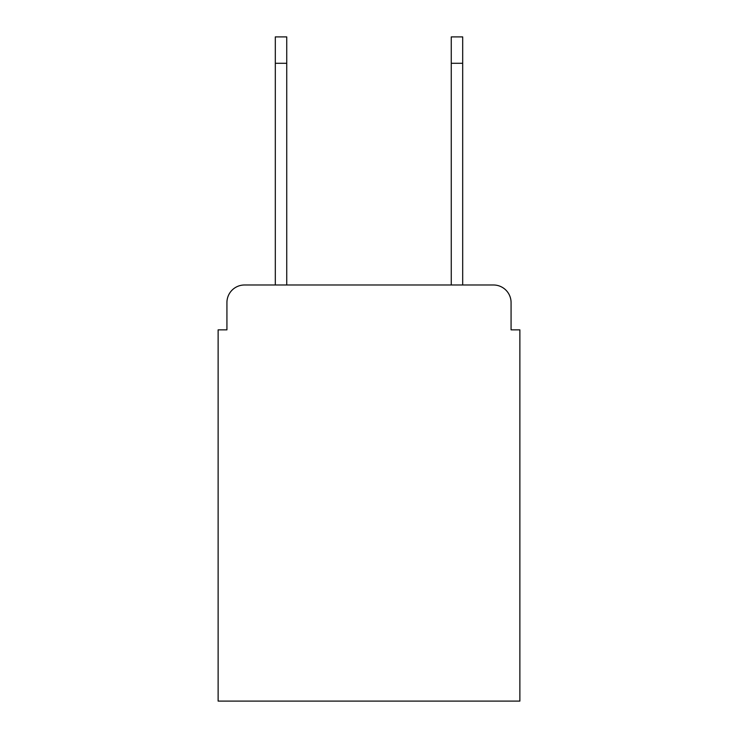 <?xml version="1.0" encoding="UTF-8"?>
<svg xmlns="http://www.w3.org/2000/svg" width="738" height="738" viewBox="0 0 738 738"><rect width="100%" height="100%" fill="white"/><g stroke="black" fill="none" stroke-linecap="round" stroke-linejoin="round"><path stroke-width="1.11" d="M226.926 302.58L226.926 329.849L226.926 302.58A17.592 17.592 0 0 1 244.518 284.988L275.311 284.988L275.311 36.9L286.741 36.9L286.741 284.988L451.259 284.988L451.259 36.9L462.689 36.9L462.689 63.293L451.259 63.293M511.074 329.849L511.074 302.58L511.074 329.849L519.875 329.849L519.875 701.1L218.125 701.1L218.125 329.849L226.926 329.849M511.074 302.58A17.592 17.592 0 0 0 493.482 284.988L244.518 284.988M462.689 63.293L462.689 284.988L493.482 284.988M275.311 63.293L286.741 63.293"/></g></svg>
